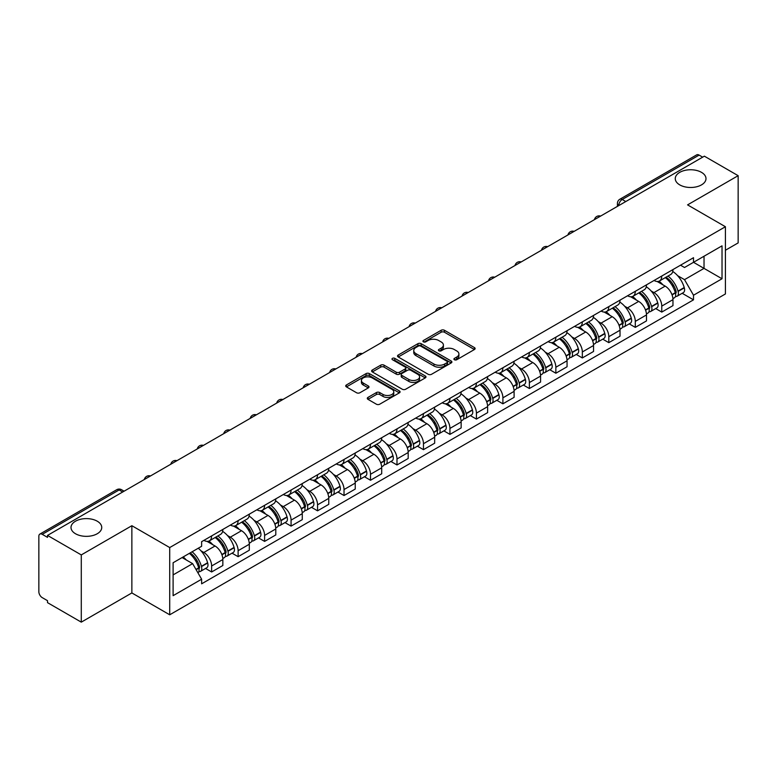<?xml version="1.0" encoding="UTF-8"?>
<svg xmlns="http://www.w3.org/2000/svg" width="777" height="777" viewBox="0 0 777 777"><rect width="100%" height="100%" fill="white"/><g stroke="black" fill="none" stroke-linecap="round" stroke-linejoin="round"><path stroke-width="1.17" d="M454.399 359.741A1.651 0.952 0 0 0 456.74 359.741L474.436 349.514A2.36 1.36 0 0 0 475.126 348.552A2.36 1.36 0 0 0 474.436 347.591L444.454 330.283A2.36 1.36 0 0 0 441.113 330.283L423.416 340.501A1.651 0.952 0 0 0 422.931 341.171A1.651 0.952 0 0 0 423.416 341.851A1.651 0.952 0 0 0 425.747 341.851L428.04 340.52A7.537 4.351 0 0 1 438.704 340.52L441.2 341.967A7.537 4.351 0 0 1 443.405 345.046A7.537 4.351 0 0 1 441.2 348.125L438.908 349.446A1.651 0.952 0 0 0 438.422 350.116A1.651 0.952 0 0 0 438.908 350.796A1.651 0.952 0 0 0 441.239 350.796L443.531 349.475A7.537 4.351 0 0 1 454.195 349.475L456.691 350.913A7.537 4.351 0 0 1 458.906 353.991A7.537 4.351 0 0 1 456.691 357.07L454.399 358.391A1.651 0.952 0 0 0 453.923 359.061A1.651 0.952 0 0 0 454.399 359.741L454.399 358.391M97.242 521.202A15.365 8.868 0 0 0 80.497 519.279A15.365 8.868 0 0 0 71.008 527.476A15.365 8.868 0 0 0 75.515 533.75A15.365 8.868 0 0 0 92.259 535.674A15.365 8.868 0 0 0 101.738 527.476A15.365 8.868 0 0 0 97.242 521.202M701.485 172.348A15.365 8.868 0 0 0 684.741 170.425A15.365 8.868 0 0 0 675.262 178.613A15.365 8.868 0 0 0 679.758 184.887A15.365 8.868 0 0 0 696.503 186.81A15.365 8.868 0 0 0 705.992 178.613A15.365 8.868 0 0 0 701.485 172.348M367.977 397.416A2.36 1.36 0 0 0 367.288 398.378A2.36 1.36 0 0 0 367.977 399.339L376.389 404.205A2.36 1.36 0 0 0 379.72 404.205L399.388 392.851A2.36 1.36 0 0 0 400.077 391.89A2.36 1.36 0 0 0 399.388 390.928L369.396 373.611A2.36 1.36 0 0 0 366.064 373.611L346.406 384.965A2.36 1.36 0 0 0 345.716 385.926A2.36 1.36 0 0 0 346.406 386.888L356.565 392.754A2.36 1.36 0 0 0 359.897 392.754L368.308 387.898A2.36 1.36 0 0 0 368.997 386.936A2.36 1.36 0 0 0 368.308 385.975L363.267 383.061A6.303 3.642 0 0 1 361.422 380.487A6.303 3.642 0 0 1 365.316 377.127A6.303 3.642 0 0 1 372.183 377.913L391.929 389.316A6.303 3.642 0 0 1 393.774 391.89A6.303 3.642 0 0 1 389.879 395.25A6.303 3.642 0 0 1 383.012 394.463L379.72 392.56A2.36 1.36 0 0 0 376.389 392.56L367.977 397.416L367.977 399.339M169.716 547.562L131.867 525.708L81.284 554.914L47.504 535.411L704.37 156.177L738.15 175.68L687.567 204.875L725.417 226.729L169.716 547.562L169.716 614.792L725.417 293.959L725.417 226.729M428.205 374.291A2.36 1.36 0 0 0 431.536 374.291L451.194 362.937A2.36 1.36 0 0 0 451.884 361.975A2.36 1.36 0 0 0 451.194 361.014L421.212 343.696A2.36 1.36 0 0 0 417.88 343.696L398.212 355.05A2.36 1.36 0 0 0 397.523 356.012A2.36 1.36 0 0 0 398.212 356.973L428.205 374.291M393.133 360.091A1.651 0.952 0 0 1 394.803 360.324L394.803 358.372L425.291 375.971A2.36 1.36 0 0 1 425.981 376.932A2.36 1.36 0 0 1 425.291 377.894L405.633 389.248A2.36 1.36 0 0 1 402.301 389.248L372.309 371.93L380.72 367.113L380.72 365.151L372.309 370.007A2.36 1.36 0 0 0 371.62 370.969A2.36 1.36 0 0 0 372.309 371.93L372.309 370.007M380.72 367.113A2.36 1.36 0 0 1 384.052 367.113L384.052 365.151A2.36 1.36 0 0 0 380.72 365.151M384.052 365.151L396.221 372.173A2.36 1.36 0 0 0 399.553 372.173L405.128 368.949A2.36 1.36 0 0 0 405.817 367.987A2.36 1.36 0 0 0 405.128 367.026L392.472 359.712A1.651 0.952 0 0 1 391.987 359.042A1.651 0.952 0 0 1 393.007 358.158A1.651 0.952 0 0 1 394.803 358.372M81.284 554.914L81.284 622.144L47.504 602.641L47.504 600.679L42.249 597.639A4.798 2.768 -120 0 1 38.85 591.763L38.85 536.295A4.798 2.768 -120 0 1 39.841 534.1L116.735 489.704A4.798 2.768 60 0 1 119.134 489.947L42.249 534.333A4.798 2.768 -120 0 0 39.841 534.1M725.417 250.252L738.15 242.9L738.15 175.68M81.284 622.144L131.867 592.938L169.716 614.792M47.504 535.411L47.504 537.373L42.249 534.333M625.786 201.544L622.222 199.485A4.798 2.768 60 0 0 619.823 199.252L696.707 154.856A4.798 2.768 60 0 1 699.115 155.099L622.222 199.485A4.798 2.768 120 0 0 618.832 205.371L618.832 205.565M702.68 157.158L699.115 155.099M661.771 276.02A11.043 6.371 60 0 1 659.479 280.983L670.687 274.514A11.043 6.371 -120 0 0 672.969 269.551M651.136 290.957L653.962 292.589A11.043 6.371 60 0 1 661.771 306.109L672.969 299.64A11.043 6.371 -120 0 0 665.161 286.121L657.148 281.488M672.969 299.64L672.969 305.614L661.771 312.082L655.691 308.576M659.479 280.983A11.043 6.371 60 0 1 654.049 280.478M661.771 306.109L661.771 312.082M635.295 291.307A11.043 6.371 60 0 1 633.002 296.27L644.211 289.802A11.043 6.371 -120 0 0 646.493 284.838M629.215 323.863L635.295 327.37L646.493 320.901L646.493 314.928A11.043 6.371 -120 0 0 638.684 301.408L630.671 296.775M633.002 296.27A11.043 6.371 60 0 1 627.573 295.765M624.659 306.245L627.486 307.867A11.043 6.371 60 0 1 635.295 321.396L635.295 327.37M608.809 306.594A11.043 6.371 60 0 1 606.526 311.558L617.725 305.089A11.043 6.371 -120 0 0 620.017 300.126M602.738 339.151L608.809 342.657L620.017 336.188L620.017 330.215A11.043 6.371 -120 0 0 612.208 316.695L604.185 312.063M606.526 311.558A11.043 6.371 60 0 1 601.087 311.053M598.183 321.532L601.009 323.154A11.043 6.371 60 0 1 608.809 336.684L608.809 342.657M582.332 321.882A11.043 6.371 60 0 1 580.05 326.845L591.248 320.377A11.043 6.371 -120 0 0 593.541 315.413M576.262 354.438L582.332 357.944L593.541 351.476L593.541 345.503A11.043 6.371 -120 0 0 585.732 331.983L577.709 327.35M580.05 326.845A11.043 6.371 60 0 1 574.611 326.34M571.707 336.82L574.524 338.442A11.043 6.371 60 0 1 582.332 351.971L582.332 357.944M555.856 337.169A11.043 6.371 60 0 1 553.574 342.133L564.772 335.664A11.043 6.371 -120 0 0 567.055 330.701M549.786 369.726L555.856 373.232L567.055 366.763L567.055 360.79A11.043 6.371 -120 0 0 559.255 347.261L551.233 342.638M553.574 342.133A11.043 6.371 60 0 1 548.135 341.627M545.221 352.098L548.047 353.729A11.043 6.371 60 0 1 555.856 367.259L555.856 373.232M529.38 352.457A11.043 6.371 60 0 1 527.088 357.42L538.296 350.951A11.043 6.371 -120 0 0 540.578 345.988M523.3 385.013L529.38 388.519L540.578 382.051L540.578 376.078A11.043 6.371 -120 0 0 532.769 362.548L524.757 357.925M527.088 357.42A11.043 6.371 60 0 1 521.658 356.915M518.745 367.385L521.571 369.017A11.043 6.371 60 0 1 529.38 382.546L529.38 388.519M502.904 367.744A11.043 6.371 60 0 1 500.611 372.698L511.82 366.239A11.043 6.371 -120 0 0 514.102 361.276M496.824 400.301L502.904 403.807L514.102 397.338L514.102 391.365A11.043 6.371 -120 0 0 506.293 377.836L498.28 373.213M500.611 372.698A11.043 6.371 60 0 1 495.182 372.202M492.268 382.672L495.095 384.304A11.043 6.371 60 0 1 502.904 397.834L502.904 403.807M476.418 383.032A11.043 6.371 60 0 1 474.135 387.985L485.334 381.526A11.043 6.371 -120 0 0 487.626 376.563M470.347 415.588L476.418 419.094L487.626 412.626L487.626 406.653A11.043 6.371 -120 0 0 479.817 393.123L471.794 388.5M474.135 387.985A11.043 6.371 60 0 1 468.696 387.49M465.792 397.96L468.618 399.592A11.043 6.371 60 0 1 476.418 413.121L476.418 419.094M449.941 398.319A11.043 6.371 60 0 1 447.659 403.273L458.857 396.814A11.043 6.371 -120 0 0 461.149 391.851M443.871 430.876L449.941 434.382L461.149 427.913L461.149 421.94A11.043 6.371 -120 0 0 453.341 408.411L445.318 403.787M447.659 403.273A11.043 6.371 60 0 1 442.22 402.777M439.316 413.247L442.132 414.879A11.043 6.371 60 0 1 449.941 428.409L449.941 434.382M423.465 413.607A11.043 6.371 60 0 1 421.183 418.56L432.381 412.092A11.043 6.371 -120 0 0 434.664 407.138M417.395 446.163L423.465 449.669L434.664 443.201L434.664 437.228A11.043 6.371 -120 0 0 426.864 423.698L418.842 419.075M421.183 418.56A11.043 6.371 60 0 1 415.744 418.065M412.83 428.535L415.656 430.167A11.043 6.371 60 0 1 423.465 443.696L423.465 449.669M396.989 428.894A11.043 6.371 60 0 1 394.697 433.848L405.905 427.379A11.043 6.371 -120 0 0 408.187 422.426M390.909 461.451L396.989 464.957L408.187 458.488L408.187 452.515A11.043 6.371 -120 0 0 400.378 438.986L392.366 434.362M394.697 433.848A11.043 6.371 60 0 1 389.267 433.352M386.354 443.822L389.18 445.454A11.043 6.371 60 0 1 396.989 458.984L396.989 464.957M370.512 444.182A11.043 6.371 60 0 1 368.22 449.135L379.429 442.667A11.043 6.371 -120 0 0 381.711 437.713M364.432 476.738L370.512 480.244L381.711 473.776L381.711 467.803A11.043 6.371 -120 0 0 373.902 454.273L365.889 449.65M368.22 449.135A11.043 6.371 60 0 1 362.781 448.64M359.877 459.11L362.704 460.742A11.043 6.371 60 0 1 370.512 474.271L370.512 480.244M344.026 459.469A11.043 6.371 60 0 1 341.744 464.423L352.943 457.954A11.043 6.371 -120 0 0 355.235 453.001M337.956 492.026L344.026 495.532L355.235 489.063L355.235 483.09A11.043 6.371 -120 0 0 347.426 469.561L339.403 464.937M341.744 464.423A11.043 6.371 60 0 1 336.305 463.927M333.401 474.397L336.218 476.029A11.043 6.371 60 0 1 344.026 489.549L344.026 495.532M317.55 474.757A11.043 6.371 60 0 1 315.268 479.71L326.466 473.242A11.043 6.371 -120 0 0 328.749 468.288M311.48 507.313L317.55 510.819L328.758 504.351L328.758 498.378A11.043 6.371 -120 0 0 320.95 484.848L312.927 480.225M315.268 479.71A11.043 6.371 60 0 1 309.829 479.215M306.915 489.685L309.741 491.317A11.043 6.371 60 0 1 317.55 504.836L317.55 510.819M291.074 490.044A11.043 6.371 60 0 1 288.782 494.998L299.99 488.529A11.043 6.371 -120 0 0 302.272 483.576M284.994 522.6L291.074 526.107L302.272 519.638L302.272 513.655A11.043 6.371 -120 0 0 294.464 500.135L286.451 495.503M288.782 494.998A11.043 6.371 60 0 1 283.352 494.502M280.439 504.972L283.265 506.604A11.043 6.371 60 0 1 291.074 520.124L291.074 526.107M264.598 505.332A11.043 6.371 60 0 1 262.305 510.285L273.514 503.817A11.043 6.371 -120 0 0 275.796 498.863M258.518 537.888L264.598 541.394L275.796 534.926L275.796 528.943A11.043 6.371 -120 0 0 267.987 515.423L259.974 510.79M262.305 510.285A11.043 6.371 60 0 1 256.876 509.79M253.962 520.26L256.789 521.891A11.043 6.371 60 0 1 264.598 535.411L264.598 541.394M238.112 520.619A11.043 6.371 60 0 1 235.829 525.573L247.028 519.104A11.043 6.371 -120 0 0 249.32 514.151M232.041 553.175L238.121 556.682L249.32 550.213L249.32 544.23A11.043 6.371 -120 0 0 241.511 530.71L233.488 526.078M235.829 525.573A11.043 6.371 60 0 1 230.39 525.077M227.486 535.547L230.313 537.179A11.043 6.371 60 0 1 238.121 550.699L238.121 556.682M211.635 535.907A11.043 6.371 60 0 1 209.353 540.86L220.551 534.391A11.043 6.371 -120 0 0 222.844 529.438M205.565 568.463L211.635 571.969L222.844 565.501L222.844 559.518A11.043 6.371 -120 0 0 215.035 545.998L207.012 541.365M209.353 540.86A11.043 6.371 60 0 1 203.914 540.365M201.01 550.835L203.827 552.466A11.043 6.371 60 0 1 211.635 565.986L211.635 571.969M680.526 265.19L684.518 267.502L722.027 245.843L704.03 256.225L704.03 268.376L684.518 279.652L677.612 275.67M173.106 574.902L192.628 563.636L201.622 579.215L173.106 595.677L173.106 562.752L201.622 546.289L201.622 541.686L693.511 257.702L693.511 262.305L722.027 278.768L693.511 295.231L684.518 279.652M722.027 245.843L722.027 278.768M201.622 579.215L201.622 583.828L693.511 299.835L693.511 295.231M131.867 525.708L131.867 592.938M192.628 563.636L182.1 557.565M682.177 293.288L693.511 299.835M455.06 359.974L456.691 359.032A7.537 4.351 0 0 0 458.906 355.953L458.906 353.991M443.405 345.046L443.405 347.008A7.537 4.351 0 0 1 441.2 350.087L439.568 351.029M474.407 349.533L444.454 332.245A2.36 1.36 0 0 0 441.113 332.245L424.077 342.084M451.165 362.956L421.212 345.658A2.36 1.36 0 0 0 417.88 345.658L398.251 356.993M447.028 362.645A1.651 0.952 0 0 0 447.513 361.975A1.651 0.952 0 0 0 447.028 361.305L420.707 346.105A1.651 0.952 0 0 0 418.376 346.105L415.957 347.494A7.537 4.351 0 0 0 413.752 350.573A7.537 4.351 0 0 0 415.957 353.652L433.954 364.044A7.537 4.351 0 0 0 444.619 364.044L447.028 362.645L447.028 364.607A1.651 0.952 0 0 0 447.513 363.937L447.513 361.975M413.752 350.573L413.752 352.535A7.537 4.351 0 0 0 415.957 355.613L415.957 353.652M447.028 364.607L444.619 366.006A7.537 4.351 0 0 1 433.954 366.006L415.957 355.613M384.052 367.113L396.221 374.135A2.36 1.36 0 0 0 399.553 374.135L405.128 370.911A2.36 1.36 0 0 0 405.817 369.949L405.817 367.987M394.803 360.324L425.262 377.913M408.838 379.458A6.303 3.642 0 0 0 415.705 380.244A6.303 3.642 0 0 0 419.599 376.884A6.303 3.642 0 0 0 417.754 374.31L410.8 370.299A2.36 1.36 0 0 0 407.459 370.299L401.884 373.514A2.36 1.36 0 0 0 401.194 374.475A2.36 1.36 0 0 0 401.884 375.437L408.838 379.458L408.838 381.42A6.303 3.642 0 0 0 415.705 382.206A6.303 3.642 0 0 0 419.599 378.846L419.599 376.884M401.194 374.475L401.194 376.437A2.36 1.36 0 0 0 401.884 377.399L401.884 375.437M408.838 381.42L401.884 377.399M393.774 391.89L393.774 393.852A6.303 3.642 0 0 1 389.879 397.212A6.303 3.642 0 0 1 383.012 396.425L379.72 394.522A2.36 1.36 0 0 0 376.389 394.522L368.007 399.359M361.422 380.487L361.422 382.449A6.303 3.642 0 0 0 363.267 385.023L363.267 383.061M368.308 385.975L368.308 387.898L363.267 385.023M399.349 392.871L369.396 375.573A2.36 1.36 0 0 0 366.064 375.573L346.435 386.907M665.938 277.253A15.122 8.732 60 0 1 666.015 277.302A15.122 8.732 60 0 1 675.961 290.87L676.048 291.181A2.943 1.7 60 0 1 675.592 293.492A2.943 1.7 60 0 1 675.524 293.521M665.277 277.632A18.24 10.528 60 0 1 675.3 292.686L675.388 292.997A6.061 3.496 60 0 1 674.436 297.756L672.931 298.63M675.466 296.416A6.061 3.496 -120 0 0 677.146 296.192A6.061 3.496 -120 0 0 678.107 291.433L678.02 291.122A18.24 10.528 -120 0 0 667.987 276.068M672.746 271.494A18.24 10.528 60 0 1 684.216 287.539L684.304 287.859A6.061 3.496 60 0 1 683.342 292.618L677.146 296.192M659.051 281.196A18.24 10.528 60 0 1 662.859 284.79M671.736 284.809L674.057 286.159M639.461 292.54A15.122 8.732 60 0 1 639.539 292.589A15.122 8.732 60 0 1 649.485 306.157L649.572 306.468A2.943 1.7 60 0 1 649.106 308.78A2.943 1.7 60 0 1 649.048 308.809M638.801 292.919A18.24 10.528 60 0 1 648.824 307.974L648.912 308.284A6.061 3.496 60 0 1 647.95 313.044L646.445 313.918M648.989 311.703A6.061 3.496 -120 0 0 650.67 311.48A6.061 3.496 -120 0 0 651.631 306.721L651.534 306.41A18.24 10.528 -120 0 0 641.511 291.356M646.26 286.781A18.24 10.528 60 0 1 657.731 302.826L657.828 303.147A6.061 3.496 60 0 1 656.866 307.906L650.67 311.48M632.575 296.484A18.24 10.528 60 0 1 636.382 300.077M645.25 300.097L647.581 301.447M612.985 307.828A15.122 8.732 60 0 1 613.053 307.867A15.122 8.732 60 0 1 623.008 321.445L623.096 321.756A2.943 1.7 60 0 1 622.63 324.067A2.943 1.7 60 0 1 622.562 324.096M612.315 308.207A18.24 10.528 60 0 1 622.348 323.261L622.435 323.572A6.061 3.496 60 0 1 621.474 328.331L619.968 329.205M622.513 326.991A6.061 3.496 -120 0 0 624.193 326.767A6.061 3.496 -120 0 0 625.145 322.008L625.058 321.697A18.24 10.528 -120 0 0 615.034 306.643M619.784 302.068A18.24 10.528 60 0 1 631.254 318.114L631.342 318.434A6.061 3.496 60 0 1 630.39 323.193L624.193 326.767M606.099 311.762A18.24 10.528 60 0 1 609.906 315.365M618.774 315.384L621.105 316.734M586.499 323.115A15.122 8.732 60 0 1 586.577 323.154A15.122 8.732 60 0 1 596.532 336.732L596.619 337.043A2.943 1.7 60 0 1 596.153 339.355A2.943 1.7 60 0 1 596.085 339.384M585.839 323.494A18.24 10.528 60 0 1 595.862 338.549L595.959 338.859A6.061 3.496 60 0 1 594.997 343.619L593.492 344.493M596.037 342.278A6.061 3.496 -120 0 0 597.717 342.055A6.061 3.496 -120 0 0 598.669 337.296L598.581 336.985A18.24 10.528 -120 0 0 588.558 321.931M593.307 317.356A18.24 10.528 60 0 1 604.778 333.401L604.865 333.721A6.061 3.496 60 0 1 603.914 338.481L597.717 342.055M579.623 327.049A18.24 10.528 60 0 1 583.43 330.652M592.297 330.672L594.628 332.022M560.023 338.403A15.122 8.732 60 0 1 560.1 338.442A15.122 8.732 60 0 1 570.046 352.02L570.143 352.331A2.943 1.7 60 0 1 569.677 354.642A2.943 1.7 60 0 1 569.609 354.671M559.362 338.782A18.24 10.528 60 0 1 569.386 353.836L569.473 354.147A6.061 3.496 60 0 1 568.521 358.906L567.016 359.78M569.56 357.566A6.061 3.496 -120 0 0 571.231 357.342A6.061 3.496 -120 0 0 572.193 352.583L572.105 352.272A18.24 10.528 -120 0 0 562.082 337.218M566.831 332.643A18.24 10.528 60 0 1 578.302 348.688L578.389 349.009A6.061 3.496 60 0 1 577.428 353.768L571.231 357.342M553.137 342.336A18.24 10.528 60 0 1 556.954 345.94M565.821 345.959L568.142 347.309M533.546 353.69A15.122 8.732 60 0 1 533.624 353.729A15.122 8.732 60 0 1 543.57 367.307L543.657 367.618A2.943 1.7 60 0 1 543.201 369.93A2.943 1.7 60 0 1 543.133 369.959M532.886 354.069A18.24 10.528 60 0 1 542.909 369.124L542.997 369.434A6.061 3.496 60 0 1 542.045 374.193L540.53 375.068M543.074 372.853A6.061 3.496 -120 0 0 544.755 372.63A6.061 3.496 -120 0 0 545.716 367.871L545.629 367.56A18.24 10.528 -120 0 0 535.596 352.505M540.355 347.931A18.24 10.528 60 0 1 551.816 363.976L551.913 364.296A6.061 3.496 60 0 1 550.951 369.056L544.755 372.63M526.66 357.624A18.24 10.528 60 0 1 530.468 361.227M539.345 361.247L541.666 362.587M507.07 368.978A15.122 8.732 60 0 1 507.148 369.017A15.122 8.732 60 0 1 517.093 382.595L517.181 382.906A2.943 1.7 60 0 1 516.715 385.217A2.943 1.7 60 0 1 516.656 385.246M506.41 369.357A18.24 10.528 60 0 1 516.433 384.411L516.52 384.722A6.061 3.496 60 0 1 515.559 389.481L514.053 390.355M516.598 388.141A6.061 3.496 -120 0 0 518.278 387.917A6.061 3.496 -120 0 0 519.24 383.158L519.143 382.847A18.24 10.528 -120 0 0 509.12 367.793M513.869 363.218A18.24 10.528 60 0 1 525.339 379.263L525.427 379.584A6.061 3.496 60 0 1 524.475 384.333L518.278 387.917M500.184 372.911A18.24 10.528 60 0 1 503.991 376.515M512.859 376.534L515.19 377.875M480.584 384.265A15.122 8.732 60 0 1 480.662 384.304A15.122 8.732 60 0 1 490.617 397.873L490.705 398.193A2.943 1.7 60 0 1 490.238 400.495A2.943 1.7 60 0 1 490.17 400.534M479.924 384.644A18.24 10.528 60 0 1 489.957 399.699L490.044 400.009A6.061 3.496 60 0 1 489.083 404.768L487.577 405.643M490.122 403.428A6.061 3.496 -120 0 0 491.802 403.205A6.061 3.496 -120 0 0 492.754 398.446L492.667 398.125A18.24 10.528 -120 0 0 482.643 383.08M487.393 378.506A18.24 10.528 60 0 1 498.863 394.551L498.951 394.862A6.061 3.496 60 0 1 497.999 399.621L491.802 403.205M473.708 388.199A18.24 10.528 60 0 1 477.515 391.802M486.383 391.822L488.714 393.162M454.108 399.553A15.122 8.732 60 0 1 454.186 399.592A15.122 8.732 60 0 1 464.141 413.16L464.228 413.481A2.943 1.7 60 0 1 463.762 415.782A2.943 1.7 60 0 1 463.694 415.821M453.447 399.932A18.24 10.528 60 0 1 463.471 414.986L463.568 415.297A6.061 3.496 60 0 1 462.606 420.056L461.101 420.93M463.646 418.716A6.061 3.496 -120 0 0 465.326 418.492A6.061 3.496 -120 0 0 466.278 413.733L466.19 413.413A18.24 10.528 -120 0 0 456.167 398.368M460.916 393.793A18.24 10.528 60 0 1 472.387 409.838L472.474 410.149A6.061 3.496 60 0 1 471.513 414.908L465.326 418.492M447.231 403.486A18.24 10.528 60 0 1 451.039 407.09M459.906 407.109L462.228 408.449M427.632 414.84A15.122 8.732 60 0 1 427.709 414.879A15.122 8.732 60 0 1 437.655 428.448L437.752 428.768A2.943 1.7 60 0 1 437.286 431.07A2.943 1.7 60 0 1 437.218 431.109M426.971 415.219A18.24 10.528 60 0 1 436.995 430.273L437.082 430.584A6.061 3.496 60 0 1 436.13 435.343L434.625 436.218M437.16 434.003A6.061 3.496 -120 0 0 438.84 433.78A6.061 3.496 -120 0 0 439.801 429.021L439.714 428.7A18.24 10.528 -120 0 0 429.691 413.655M434.44 409.081A18.24 10.528 60 0 1 445.911 425.126L445.998 425.437A6.061 3.496 60 0 1 445.036 430.196L438.84 433.78M420.745 418.774A18.24 10.528 60 0 1 424.563 422.367M433.43 422.397L435.751 423.737M401.155 430.128A15.122 8.732 60 0 1 401.233 430.167A15.122 8.732 60 0 1 411.179 443.735L411.266 444.055A2.943 1.7 60 0 1 410.81 446.357A2.943 1.7 60 0 1 410.742 446.396M400.495 430.507A18.24 10.528 60 0 1 410.518 445.561L410.606 445.872A6.061 3.496 60 0 1 409.654 450.631L408.139 451.505M410.683 449.291A6.061 3.496 -120 0 0 412.364 449.067A6.061 3.496 -120 0 0 413.325 444.308L413.238 443.988A18.24 10.528 -120 0 0 403.205 428.943M407.964 424.368A18.24 10.528 60 0 1 419.425 440.413L419.522 440.724A6.061 3.496 60 0 1 418.56 445.483L412.364 449.067M394.269 434.061A18.24 10.528 60 0 1 398.077 437.655M406.954 437.684L409.275 439.024M374.679 445.415A15.122 8.732 60 0 1 374.747 445.454A15.122 8.732 60 0 1 384.702 459.022L384.79 459.343A2.943 1.7 60 0 1 384.324 461.645A2.943 1.7 60 0 1 384.256 461.684M374.019 445.794A18.24 10.528 60 0 1 384.042 460.848L384.129 461.159A6.061 3.496 60 0 1 383.168 465.918L381.662 466.792M384.207 464.578A6.061 3.496 -120 0 0 385.887 464.355A6.061 3.496 -120 0 0 386.849 459.595L386.752 459.275A18.24 10.528 -120 0 0 376.728 444.23M381.478 439.656A18.24 10.528 60 0 1 392.948 455.701L393.036 456.012A6.061 3.496 60 0 1 392.084 460.771L385.887 464.355M367.793 449.349A18.24 10.528 60 0 1 371.6 452.942M380.468 452.972L382.799 454.312M348.193 460.703A15.122 8.732 60 0 1 348.271 460.742A15.122 8.732 60 0 1 358.226 474.31L358.314 474.63A2.943 1.7 60 0 1 357.847 476.932A2.943 1.7 60 0 1 357.779 476.971M347.533 461.082A18.24 10.528 60 0 1 357.566 476.136L357.653 476.447A6.061 3.496 60 0 1 356.692 481.206L355.186 482.08M357.731 479.865A6.061 3.496 -120 0 0 359.411 479.642A6.061 3.496 -120 0 0 360.363 474.883L360.275 474.562A18.24 10.528 -120 0 0 350.252 459.518M355.002 454.943A18.24 10.528 60 0 1 366.472 470.988L366.559 471.299A6.061 3.496 60 0 1 365.608 476.058L359.411 479.642M341.317 464.636A18.24 10.528 60 0 1 345.124 468.23M353.991 468.259L356.322 469.599M321.717 475.99A15.122 8.732 60 0 1 321.795 476.029A15.122 8.732 60 0 1 331.75 489.597L331.837 489.918A2.943 1.7 60 0 1 331.371 492.22A2.943 1.7 60 0 1 331.303 492.259M321.056 476.369A18.24 10.528 60 0 1 331.08 491.423L331.167 491.734A6.061 3.496 60 0 1 330.215 496.493L328.71 497.367M331.255 495.153A6.061 3.496 -120 0 0 332.935 494.93A6.061 3.496 -120 0 0 333.887 490.17L333.799 489.85A18.24 10.528 -120 0 0 323.776 474.796M328.525 470.231A18.24 10.528 60 0 1 339.996 486.276L340.083 486.587A6.061 3.496 60 0 1 339.122 491.346L332.935 494.93M314.831 479.924A18.24 10.528 60 0 1 318.648 483.517M327.515 483.547L329.837 484.887M295.241 491.278A15.122 8.732 60 0 1 295.318 491.317A15.122 8.732 60 0 1 305.264 504.885L305.351 505.205A2.943 1.7 60 0 1 304.895 507.507A2.943 1.7 60 0 1 304.827 507.546M294.58 491.656A18.24 10.528 60 0 1 304.603 506.711L304.691 507.022A6.061 3.496 60 0 1 303.739 511.781L302.234 512.645M304.769 510.44A6.061 3.496 -120 0 0 306.449 510.207A6.061 3.496 -120 0 0 307.41 505.448L307.323 505.137A18.24 10.528 -120 0 0 297.29 490.083M302.049 485.518A18.24 10.528 60 0 1 313.519 501.563L313.607 501.874A6.061 3.496 60 0 1 312.645 506.633L306.449 510.207M288.354 495.211A18.24 10.528 60 0 1 292.162 498.805M301.039 498.834L303.36 500.174M268.764 506.565A15.122 8.732 60 0 1 268.842 506.604A15.122 8.732 60 0 1 278.788 520.172L278.875 520.483A2.943 1.7 60 0 1 278.409 522.795A2.943 1.7 60 0 1 278.351 522.834M268.104 506.944A18.24 10.528 60 0 1 278.127 521.998L278.215 522.309A6.061 3.496 60 0 1 277.253 527.068L275.748 527.933M278.292 525.728A6.061 3.496 -120 0 0 279.973 525.495A6.061 3.496 -120 0 0 280.934 520.736L280.837 520.425A18.24 10.528 -120 0 0 270.814 505.371M275.573 500.806A18.24 10.528 60 0 1 287.034 516.851L287.131 517.161A6.061 3.496 60 0 1 286.169 521.921L279.973 525.495M261.878 510.499A18.24 10.528 60 0 1 265.685 514.092M274.553 514.121L276.884 515.462M242.288 521.843A15.122 8.732 60 0 1 242.356 521.891A15.122 8.732 60 0 1 252.311 535.46L252.399 535.771A2.943 1.7 60 0 1 251.933 538.082A2.943 1.7 60 0 1 251.865 538.121M241.618 522.231A18.24 10.528 60 0 1 251.651 537.286L251.738 537.597A6.061 3.496 60 0 1 250.777 542.356L249.271 543.22M251.816 541.015A6.061 3.496 -120 0 0 253.496 540.782A6.061 3.496 -120 0 0 254.448 536.023L254.361 535.712A18.24 10.528 -120 0 0 244.337 520.658M249.087 516.083A18.24 10.528 60 0 1 260.557 532.138L260.645 532.449A6.061 3.496 60 0 1 259.693 537.208L253.496 540.782M235.402 525.786A18.24 10.528 60 0 1 239.209 529.38M248.077 529.409L250.408 530.749M215.802 537.13A15.122 8.732 60 0 1 215.88 537.179A15.122 8.732 60 0 1 225.835 550.747L225.922 551.058A2.943 1.7 60 0 1 225.456 553.37A2.943 1.7 60 0 1 225.388 553.409M215.142 537.519A18.24 10.528 60 0 1 225.165 552.573L225.262 552.884A6.061 3.496 60 0 1 224.3 557.643L222.795 558.508M225.34 556.303A6.061 3.496 -120 0 0 227.02 556.07A6.061 3.496 -120 0 0 227.972 551.311L227.884 551A18.24 10.528 -120 0 0 217.861 535.945M222.61 531.371A18.24 10.528 60 0 1 234.081 547.426L234.168 547.736A6.061 3.496 60 0 1 233.217 552.496L227.02 556.07M208.926 541.074A18.24 10.528 60 0 1 212.733 544.667M221.6 544.696L223.931 546.037M190.142 552.923A15.122 8.732 60 0 1 199.349 566.035L199.446 566.346A2.943 1.7 60 0 1 198.98 568.657A2.943 1.7 60 0 1 198.912 568.696M189.374 553.36A18.24 10.528 60 0 1 198.689 567.861L198.776 568.172A6.061 3.496 60 0 1 197.95 572.853M198.863 571.59A6.061 3.496 -120 0 0 200.534 571.357A6.061 3.496 -120 0 0 201.496 566.598L201.408 566.287A18.24 10.528 -120 0 0 192.094 551.796M198.281 548.222A18.24 10.528 60 0 1 207.605 562.713L207.692 563.024A6.061 3.496 60 0 1 206.731 567.783L200.534 571.357M183.178 556.944A18.24 10.528 60 0 1 186.257 559.955M195.124 559.984L197.445 561.324M618.997 205.468L618.832 205.371A4.798 2.768 0 0 1 617.424 203.409L617.424 206.381M238.121 550.699L249.32 544.23M264.598 535.411L275.796 528.943M291.074 520.124L302.272 513.655M317.55 504.836L328.758 498.378M344.026 489.549L355.235 483.09M370.512 474.271L381.711 467.803M396.989 458.984L408.187 452.515M423.465 443.696L434.664 437.228M449.941 428.409L461.149 421.94M476.418 413.121L487.626 406.653M502.904 397.834L514.102 391.365M529.38 382.546L540.578 376.078M555.856 367.259L567.055 360.79M582.332 351.971L593.541 345.503M608.809 336.684L620.017 330.215M635.295 321.396L646.493 314.928M211.635 565.986L222.844 559.518M203.827 552.466L215.035 545.998M230.313 537.179L241.511 530.71M256.789 521.891L267.987 515.423M283.265 506.604L294.464 500.135M309.741 491.317L320.95 484.848M336.218 476.029L347.426 469.561M362.704 460.742L373.902 454.273M389.18 445.454L400.378 438.986M415.656 430.167L426.864 423.698M442.132 414.879L453.341 408.411M468.618 399.592L479.817 393.123M495.095 384.304L506.293 377.836M521.571 369.017L532.769 362.548M548.047 353.729L559.255 347.261M574.524 338.442L585.732 331.983M601.009 323.154L612.208 316.695M627.486 307.867L638.684 301.408M653.962 292.589L665.161 286.121M600.203 216.317A4.798 2.768 120 0 0 598.076 217.541M573.717 231.604A4.798 2.768 120 0 0 571.6 232.828M547.241 246.892A4.798 2.768 120 0 0 545.124 248.116M520.765 262.179A4.798 2.768 120 0 0 518.647 263.403M494.289 277.467A4.798 2.768 120 0 0 492.162 278.69M467.803 292.754A4.798 2.768 120 0 0 465.685 293.978M441.326 308.042A4.798 2.768 120 0 0 439.209 309.265M414.85 323.329A4.798 2.768 120 0 0 412.733 324.553M388.374 338.617A4.798 2.768 120 0 0 386.256 339.84M361.897 353.904A4.798 2.768 120 0 0 359.77 355.128M335.411 369.192A4.798 2.768 120 0 0 333.294 370.415M308.935 384.479A4.798 2.768 120 0 0 306.818 385.703M282.459 399.767A4.798 2.768 120 0 0 280.342 400.99M255.983 415.054A4.798 2.768 120 0 0 253.856 416.278M229.506 430.341A4.798 2.768 120 0 0 227.379 431.565M203.02 445.629A4.798 2.768 120 0 0 200.903 446.853M176.544 460.916A4.798 2.768 120 0 0 174.427 462.14M150.068 476.204A4.798 2.768 120 0 0 147.951 477.428M122.698 492.006L119.134 489.947A4.798 2.768 120 0 1 121.533 489.704A4.798 4.798 0 0 0 116.735 489.704M456.691 359.032L456.691 357.07M438.908 350.796L438.908 349.446M441.2 350.087L441.2 348.125M423.416 341.851L423.416 340.501M441.113 332.245L441.113 330.283M444.454 332.245L444.454 330.283M474.436 349.514L474.436 347.591M398.212 356.973L398.212 355.05M417.88 345.658L417.88 343.696M421.212 345.658L421.212 343.696M451.194 362.937L451.194 361.014M433.954 366.006L433.954 364.044M444.619 366.006L444.619 364.044M396.221 374.135L396.221 372.173M399.553 374.135L399.553 372.173M405.128 370.911L405.128 368.949M425.291 377.894L425.291 375.971M376.389 394.522L376.389 392.56M379.72 394.522L379.72 392.56M383.012 396.425L383.012 394.463M346.406 386.888L346.406 384.965M366.064 375.573L366.064 373.611M369.396 375.573L369.396 373.611M399.388 392.851L399.388 390.928M672.076 294.92L675.388 292.997M678.107 291.433L684.304 287.859M678.02 291.122L684.216 287.539M671.959 294.619L676.194 292.142M645.59 310.208L648.912 308.284M651.631 306.721L657.828 303.147M651.534 306.41L657.731 302.826M648.814 307.954L649.718 307.43M645.483 309.906L648.824 307.974M619.114 325.495L622.435 323.572M625.145 322.008L631.342 318.434M625.058 321.697L631.254 318.114M622.338 323.242L623.241 322.717M619.007 325.194L622.348 323.261M592.637 340.782L595.959 338.859M598.669 337.296L604.865 333.721M598.581 336.985L604.778 333.401M592.521 340.481L596.765 338.005M566.161 356.07L569.473 354.147M572.193 352.583L578.389 349.009M572.105 352.272L578.302 348.688M566.044 355.769L570.289 353.292M539.685 371.357L542.997 369.434M545.716 367.871L551.913 364.296M545.629 367.56L551.816 363.976M542.9 369.104L543.803 368.58M539.568 371.056L542.909 369.124M513.199 386.635L516.52 384.722M519.24 383.158L525.427 379.584M519.143 382.847L525.339 379.263M516.423 384.392L517.327 383.867M513.092 386.344L516.433 384.411M486.723 401.923L490.044 400.009M492.754 398.446L498.951 394.862M492.667 398.125L498.863 394.551M489.947 399.679L490.85 399.155M486.616 401.622L489.957 399.699M460.246 417.21L463.568 415.297M466.278 413.733L472.474 410.149M466.19 413.413L472.387 409.838M460.13 416.909L464.374 414.442M433.77 432.498L437.082 430.584M439.801 429.021L445.998 425.437M439.714 428.7L445.911 425.126M436.985 430.244L437.888 429.73M433.653 432.197L436.995 430.273M407.284 447.785L410.606 445.872M413.325 444.308L419.522 440.724M413.238 443.988L419.425 440.413M410.509 445.532L411.412 445.017M407.177 447.484L410.518 445.561M380.808 463.073L384.129 461.159M386.849 459.595L393.036 456.012M386.752 459.275L392.948 455.701M384.032 460.819L384.936 460.305M380.701 462.771L384.042 460.848M354.331 478.36L357.653 476.447M360.363 474.883L366.559 471.299M360.275 474.562L366.472 470.988M357.556 476.107L358.459 475.592M354.225 478.059L357.566 476.136M327.855 493.648L331.167 491.734M333.887 490.17L340.083 486.587M333.799 489.85L339.996 486.276M327.739 493.346L331.983 490.879M301.379 508.935L304.691 507.022M307.41 505.448L313.607 501.874M307.323 505.137L313.519 501.563M301.262 508.634L305.497 506.167M274.893 524.222L278.215 522.309M280.934 520.736L287.131 517.161M280.837 520.425L287.034 516.851M278.117 521.969L279.021 521.454M274.786 523.921L278.127 521.998M248.417 539.51L251.738 537.597M254.448 536.023L260.645 532.449M254.361 535.712L260.557 532.138M251.641 537.257L252.544 536.742M248.31 539.209L251.651 537.286M221.94 554.797L225.262 552.884M227.972 551.311L234.168 547.736M227.884 551L234.081 547.426M225.165 552.544L226.068 552.029M221.824 554.496L225.165 552.573M196.125 569.696L198.776 568.172M201.496 566.598L207.692 563.024M201.408 566.287L207.605 562.713M195.969 569.424L199.592 567.317M600.602 216.084A4.798 4.798 0 0 0 594.444 219.638M574.125 231.371A4.798 4.798 0 0 0 567.968 234.926M547.649 246.659A4.798 4.798 0 0 0 541.491 250.213M521.173 261.946A4.798 4.798 0 0 0 515.015 265.501M494.696 277.234A4.798 4.798 0 0 0 488.529 280.788M468.21 292.521A4.798 4.798 0 0 0 462.053 296.076M441.734 307.809A4.798 4.798 0 0 0 435.576 311.363M415.258 323.096A4.798 4.798 0 0 0 409.1 326.651M388.782 338.383A4.798 4.798 0 0 0 382.624 341.938M362.305 353.671A4.798 4.798 0 0 0 356.138 357.226M335.819 368.958A4.798 4.798 0 0 0 329.662 372.513M309.343 384.246A4.798 4.798 0 0 0 303.185 387.801M282.867 399.533A4.798 4.798 0 0 0 276.709 403.088M256.391 414.821A4.798 4.798 0 0 0 250.223 418.376M229.905 430.108A4.798 4.798 0 0 0 223.747 433.663M203.428 445.396A4.798 4.798 0 0 0 197.271 448.951M176.952 460.683A4.798 4.798 0 0 0 170.794 464.238M150.476 475.971A4.798 4.798 0 0 0 144.318 479.526M124.106 491.19L121.533 489.704M619.823 199.252A4.798 4.798 0 0 0 617.424 203.409"/></g></svg>

